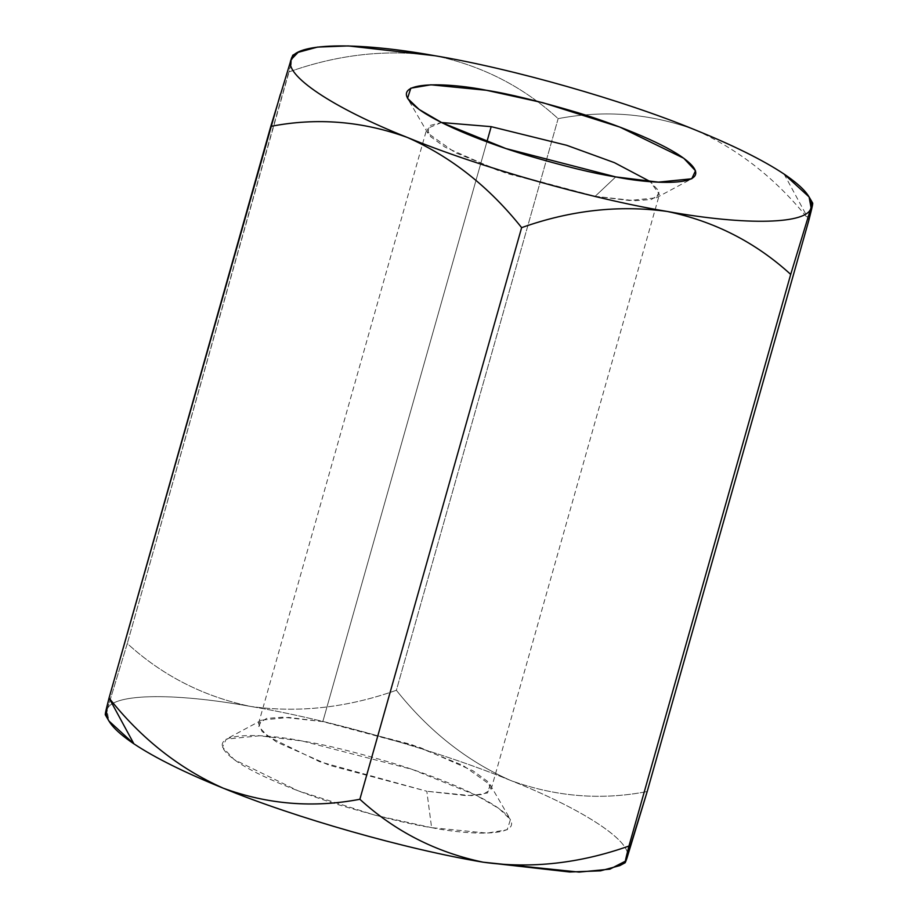 <?xml version="1.0" encoding="UTF-8"?>
<svg xmlns="http://www.w3.org/2000/svg" width="918" height="918" viewBox="0 0 918 918"><rect width="100%" height="100%" fill="white"/><g stroke="black" fill="none" stroke-linecap="round" stroke-linejoin="round"><path stroke-width="0.69" stroke-dasharray="4.59 3.44" d="M784.098 174.087L808.953 219.907C776.903 179.423 738.829 149.359 694.731 129.725C738.829 149.359 776.903 179.423 808.953 219.907L784.098 174.087M105.249 714.686L106.97 710.337L108.909 720.986M290.845 64.696L127.292 643.518L106.981 710.314L105.708 711.829M280.38 94.279L291.109 59.578C293.886 51.546 293.209 55.642 289.055 71.879C338.145 54.426 386.719 49.044 434.776 55.711C481.835 65.557 522.95 86.533 558.133 118.64L396.369 690.279C347.176 707.721 298.602 713.114 250.648 706.447C203.486 696.567 162.371 675.591 127.292 643.518L289.055 71.879C338.145 54.426 386.719 49.044 434.776 55.711C481.835 65.557 522.95 86.533 558.133 118.64C604.721 109.758 650.254 113.453 694.731 129.725C650.254 113.453 604.721 109.758 558.133 118.64L396.369 690.279C428.901 731.107 466.975 761.16 510.603 780.461C466.975 761.16 428.901 731.107 396.369 690.279C347.176 707.721 298.602 713.114 250.648 706.447C171.058 692.046 109.735 693.698 106.981 710.314L127.292 643.518C162.371 675.591 203.486 696.567 250.648 706.447C327.933 719.31 438.896 750.901 510.603 780.461C555.631 796.801 601.164 800.496 647.201 791.534C601.164 800.496 555.631 796.801 510.603 780.461C438.896 750.901 327.933 719.31 250.648 706.447C171.058 692.046 109.735 693.698 106.981 710.314L106.97 710.337M812.728 203.222L811.879 205.139M619.88 865.571L626.879 858.353C634.774 843.183 585.133 809.94 510.603 780.461C585.133 809.94 634.774 843.183 626.891 858.33L625.33 861.21M431.609 827.646C472.116 835.965 542.641 838.604 496.535 806.853C475.099 792.234 430.714 774.666 392.95 763.191C354.153 751.739 323.916 744.349 302.251 741.01C261.745 732.679 191.219 730.051 237.326 761.802C258.761 776.421 303.147 793.978 340.911 805.465C379.708 816.917 409.944 824.307 431.609 827.646L375.106 815.207L298.166 790.834L234.239 759.656L222.5 747.114L226.241 739.139L259.587 735.788L302.251 741.01L412.044 769.353L476.362 795.355L498.922 808.494L510.442 819.556L507.195 829.734L487.137 833.108L431.609 827.646L426.813 791.259L329.264 765.245L276.662 742.077L262.089 731.474L258.543 723.533L266.633 718.404L283.111 717.21L322.826 721.617L420.387 747.631L472.988 770.799L487.561 781.402L491.107 789.342L483.017 794.46L466.528 795.654L426.813 791.259L471.45 795.654L487.573 792.934L490.178 784.752L462.787 765.302L411.092 744.406L322.826 721.617L486.896 141.831L322.826 721.617L288.539 717.417L261.733 720.114L258.715 726.528L268.159 736.603L319.544 761.665L426.813 791.259L431.609 827.646M441.547 122.519L426.893 128.577L430.439 136.518L445.012 147.121L497.613 170.289L595.174 196.303L634.889 200.709L651.367 199.504L659.457 194.387L650.162 181.546L659.308 191.472L656.267 197.806L629.461 200.503L595.174 196.303L506.908 173.513L455.213 152.618L427.822 133.167L429.165 125.709L441.547 122.519M595.174 196.303L615.749 176.91L595.174 196.303M491.107 789.342L659.457 194.387M258.543 723.533L426.893 128.577M490.178 784.752L510.442 819.556M261.733 720.114L226.241 739.139M427.822 133.167L407.558 98.364M656.267 197.806L691.759 178.781"/><path stroke-width="1.38" d="M694.651 129.69L694.731 129.725C733.356 145.377 763.145 160.157 784.098 174.087L809.091 196.934L811.03 207.583L812.751 203.234L809.091 196.934M105.249 714.686L108.909 720.986L133.902 743.832L109.047 698.013C104.882 714.273 104.193 718.381 106.981 710.314C104.388 718.794 113.362 729.971 133.902 743.832C154.855 757.763 184.644 772.543 223.269 788.195C267.746 804.466 313.279 808.161 359.867 799.28C394.947 831.352 436.061 852.329 483.224 862.209C531.178 868.876 579.751 863.482 628.945 846.04L790.708 274.402C755.525 242.295 714.411 221.318 667.352 211.473C619.294 204.806 570.721 210.188 521.631 227.641L359.867 799.28L521.631 227.641C489.099 186.813 451.025 156.76 407.397 137.459C362.369 121.119 316.836 117.424 270.799 126.386L109.047 698.013C141.097 738.497 179.171 768.561 223.269 788.195C179.171 768.561 141.097 738.497 109.047 698.013L280.38 94.279M434.684 55.7L434.776 55.711C355.197 41.31 293.875 42.962 291.109 59.578L298.12 52.349L292.808 55.195L291.109 59.578L270.799 126.386C316.836 117.424 362.369 121.119 407.397 137.459C332.867 107.98 283.226 74.737 291.109 59.578L290.845 64.696M105.708 711.829L109.047 698.013L133.902 743.832C154.855 757.763 184.644 772.543 223.269 788.195C294.965 817.754 405.928 849.345 483.224 862.209C436.061 852.329 394.947 831.352 359.867 799.28C313.279 808.161 267.746 804.466 223.269 788.195C294.965 817.754 405.928 849.345 483.224 862.209C531.178 868.876 579.751 863.482 628.945 846.04C624.791 862.277 624.114 866.374 626.891 858.33L647.201 791.534L808.953 219.907L647.201 791.534L625.192 862.725L619.88 865.571L600.556 870.826L569.722 871.997L483.316 862.22M298.12 52.349L317.456 47.093L348.312 45.923L434.88 55.734M811.879 205.139L811.019 207.606C813.807 199.539 813.119 203.647 808.953 219.907C813.119 203.647 813.807 199.539 811.019 207.606C813.612 199.114 804.638 187.949 784.098 174.087C763.145 160.157 733.356 145.377 694.731 129.725C623.035 100.165 512.072 68.575 434.776 55.711C512.072 68.575 623.035 100.165 694.731 129.725L694.823 129.759M291.109 59.578C283.226 74.737 332.867 107.98 407.397 137.459C479.104 167.019 590.067 198.609 667.352 211.473C590.067 198.609 479.104 167.019 407.397 137.459C451.025 156.76 489.099 186.813 521.631 227.641C570.721 210.188 619.294 204.806 667.352 211.473C746.942 225.874 808.265 224.221 811.019 207.606C808.265 224.221 746.942 225.874 667.352 211.473C714.411 221.318 755.525 242.295 790.708 274.402L811.019 207.606L790.708 274.402L628.945 846.04C624.791 862.277 624.114 866.374 626.891 858.33M625.33 861.21L609.885 869.151L579.12 872.1L483.224 862.209M615.749 176.91C594.084 173.571 563.847 166.181 525.05 154.729C487.286 143.254 442.901 125.686 421.465 111.067C375.359 79.315 445.884 81.954 486.391 90.274C508.056 93.613 538.292 101.003 577.089 112.455C614.853 123.941 659.239 141.498 680.674 156.117C726.781 187.869 656.255 185.241 615.749 176.91L658.413 182.131L691.759 178.781L695.5 170.794L683.761 158.263L619.834 127.086L542.894 102.713L486.391 90.274L430.863 84.8L410.805 88.185L407.558 98.364L419.078 109.426L441.638 122.564L505.956 148.567L615.749 176.91M486.896 141.831L491.187 126.661L441.547 122.519L491.187 126.661L486.896 141.831M650.162 181.546L614.429 162.658L566.727 145.308L491.187 126.661L566.727 145.308L614.429 162.658L650.162 181.546"/></g></svg>
